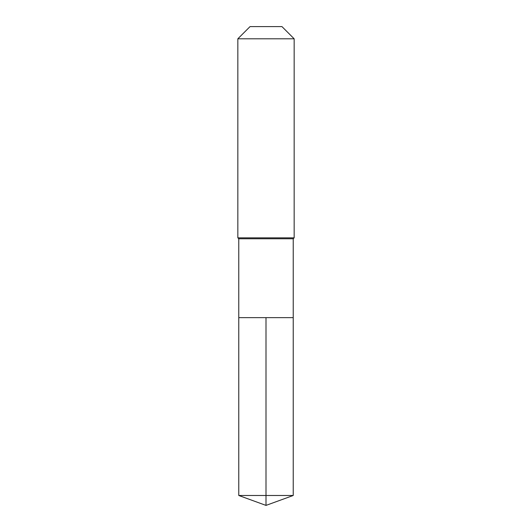 <?xml version="1.0" encoding="UTF-8"?>
<svg xmlns="http://www.w3.org/2000/svg" width="532" height="532" viewBox="0 0 532 532"><rect width="100%" height="100%" fill="white"/><g stroke="black" fill="none" stroke-linecap="round" stroke-linejoin="round"><path stroke-width="0.4" stroke-dasharray="2.66 2" d="M293.225 317.637L238.775 317.637L293.225 317.637M293.225 238.775L238.775 238.775M237.837 237.837L294.163 237.837M294.163 38.803L237.837 38.803M250.04 26.6L281.96 26.6M238.775 495.492L266 495.492L266 317.637M293.225 495.492L266 495.492L266 505.4"/><path stroke-width="0.8" d="M238.775 317.637L238.775 238.775L293.225 238.775L293.225 317.637L238.775 317.637L266 317.637L266 495.492L266 317.637L293.225 317.637L293.225 495.492L238.775 495.492L238.775 317.637L238.775 495.492L266 505.4L266 495.492L266 505.4L238.775 495.492M293.225 238.775L294.163 237.837L237.837 237.837L238.775 238.775M294.163 38.803L281.96 26.6L250.04 26.6L237.837 38.803L294.163 38.803L294.163 237.837M237.837 38.803L237.837 237.837M266 505.4L293.225 495.492"/></g></svg>
